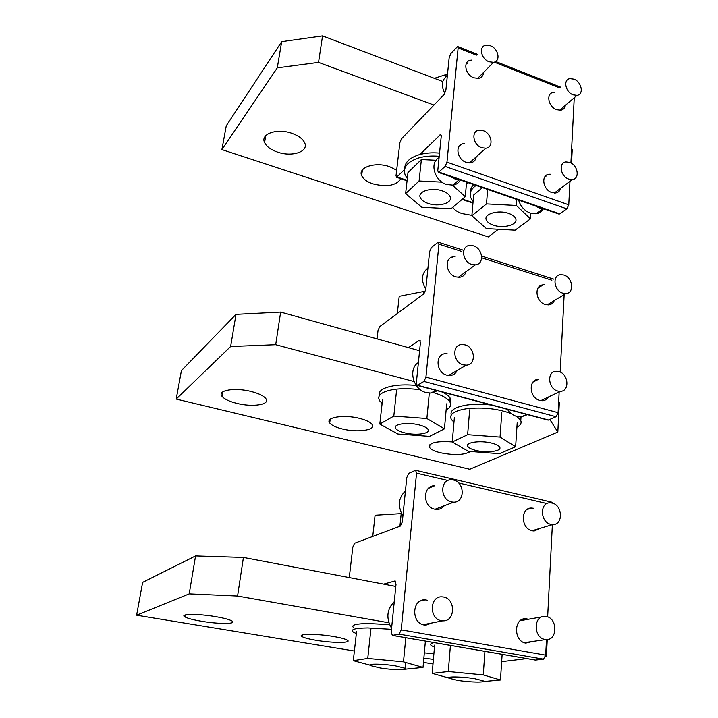 <?xml version="1.0" encoding="UTF-8"?>
<svg xmlns="http://www.w3.org/2000/svg" width="718" height="718" viewBox="0 0 718 718"><rect width="100%" height="100%" fill="white"/><g stroke="black" fill="none" stroke-linecap="round" stroke-linejoin="round"><path stroke-width="1.08" d="M432.272 622.901L425.702 625.181L424.347 625.028C411.01 623.287 411.836 598.776 425.065 599.853L427.56 600.248M540.133 528.322L534.165 531.024L532.28 530.817C520.801 528.852 520.209 507.536 531.544 508.057L533.618 508.29M444.245 505.777C442.396 508.147 439.999 509.376 437.047 509.466L434.83 509.233C422.579 507.123 422.417 485.368 434.552 485.79L428.431 488.357M532.433 641.506L525.791 643.113C513.37 641.506 513.567 617.633 525.881 618.736L528.484 619.23M383.681 584.138L394.99 580.97L396.022 584.281L391.22 631.831L392.315 635.403L535.206 660.039M392.315 635.403L399.145 634.129L401.218 629.874L416.548 473.171L415.569 470.299L408.739 473.368L406.783 477.587L402.313 521.887L400.348 526.088L354.566 543.248L352.825 547.08L349.28 577.595M415.866 470.371L552.016 502.241L553.201 503.426M546.488 639.558L545.689 655.157L543.49 659.151L535.404 660.075M552.375 524.661L547.646 616.897M457.16 370.452C455.75 373.513 453.399 375.2 450.105 375.523L446.973 375.2C435.916 372.75 434.794 353.884 445.6 353.678L447.117 353.687M554.296 300.564C553.183 303.131 551.28 304.576 548.579 304.908L545.348 304.54C535.655 302.045 533.806 285.234 543.113 284.858L544.558 284.849M466.126 271.575C465.129 274.886 462.957 276.789 459.619 277.274L455.876 276.888C445.645 274.24 443.957 257.286 453.776 256.712L455.104 256.658M548.516 396.982C547.125 399.28 545.124 400.536 542.503 400.734L539.81 400.438C529.381 398.14 528.008 379.526 538.177 379.481L533.025 382.093M408.497 347.638L419.177 340.458L419.617 340.287L420.416 342.585L416.341 382.927L417.185 385.395L547.771 420.021M417.185 385.395L423.988 381.429L425.936 377.129L438.94 244.165L438.204 242.172L431.419 247.486L429.588 251.713L425.774 289.498L423.916 293.716L379.669 326.654L378.018 330.504L377.04 338.896M559.169 391.911L558.11 412.688L556.064 416.727L548.166 420.129M564.16 294.613L560.193 372.095M476.24 156.82C475.693 160.186 473.817 162.187 470.613 162.824L466.242 162.349C456.935 159.522 454.709 144.587 463.397 143.69L464.582 143.582M565.353 105.358C564.842 108.059 563.307 109.674 560.767 110.204L556.603 109.692C548.301 106.91 545.743 93.313 553.309 92.451L554.484 92.344M483.582 72.392C483.313 75.668 481.67 77.661 478.655 78.37L473.898 77.831C465.219 74.905 462.688 61.308 470.568 60.24L471.681 60.106M560.731 188.242C559.977 190.943 558.272 192.532 555.615 192.98L551.819 192.541C542.943 189.857 540.645 174.977 548.938 174.277L550.212 174.214M419.904 154.496L440.664 134.374L441.265 136.007L437.765 170.669L438.402 172.41L558.712 213.973M438.402 172.41L445.133 166.423L446.964 162.142L458.129 47.909L457.581 46.49L450.904 53.491L449.172 57.673L445.878 90.288L444.128 94.48L401.443 138.834L399.872 142.667L396.031 175.65L396.524 177.247L407.052 180.81M404.53 169.592L396.524 177.247M569.966 181.322L568.764 204.818L566.843 208.848L559.151 214.126M574.247 97.747L570.909 162.932M525.576 414.133L529.39 415.148M541.076 286.15L540.394 285.719M535.224 205.86L540.205 208.444L545.276 209.333M545.94 176.628L545.258 176.269M433.466 389.712L437.549 390.789M452.394 257.771L451.523 257.322M450.078 176.44L455.365 179.159L460.785 180.146M460.929 145.987L459.789 145.494M467.481 63.48L466.538 63.112M544.971 639.424L546.066 639.55C557.76 640.609 557.751 618.063 546.156 616.475L544.926 616.34C533.348 615.272 533.286 637.889 544.971 639.424M550.921 524.364L552.698 524.562C563.45 525.082 562.741 504.987 552.025 503.058L550.114 502.842C539.46 502.322 540.133 522.48 550.921 524.364M507.366 409.305C509.968 413.038 513.217 415.453 517.104 416.548L521.097 416.961L527.263 414.699M557.823 391.059L560.345 391.346C569.975 391.346 568.557 373.836 558.828 371.583L556.181 371.278C546.631 371.278 548.022 388.851 557.823 391.059M562.885 293.195L565.919 293.554C574.705 293.24 572.865 277.453 563.818 275.012L560.677 274.644C551.962 274.958 553.784 290.799 562.885 293.195M518.638 200.134C520.595 206.497 524.508 210.841 530.369 213.174L536.059 213.784C539.092 213.3 541.363 211.747 542.862 209.126M568.782 179.105L572.345 179.545C580.162 178.944 577.927 164.978 569.643 162.367L565.99 161.918C558.227 162.519 560.453 176.52 568.782 179.105M573.144 94.848L577.039 95.359C584.165 94.597 581.697 81.861 573.951 79.151L569.966 78.63C562.894 79.393 565.353 92.173 573.144 94.848M394.263 601.675C386.805 609.304 385.907 618.189 391.57 628.331M441.462 620.693L442.746 620.828C455.365 621.878 455.966 598.713 443.491 596.981L442.037 596.829C429.552 595.778 428.888 619.015 441.462 620.693M405.428 491.022C398.302 497.825 397.467 506.082 402.933 515.802M451.577 501.963L453.668 502.187C465.201 502.627 464.905 482.101 453.453 480.019L451.209 479.777C439.784 479.346 440.035 499.934 451.577 501.963M418.397 362.536C407.734 368.899 413.146 389.82 426.295 392.62L430.935 393.078L437.397 390.771M463.263 364.834L466.215 365.157C476.465 365.013 475.298 347.252 464.968 344.846L461.88 344.514C451.721 344.667 452.861 362.473 463.263 364.834M427.937 268.029C421.439 273.28 420.73 280.352 425.792 289.246M471.816 264.457L475.334 264.852C484.641 264.368 482.954 248.437 473.404 245.843L469.751 245.439C460.534 245.924 462.204 261.908 471.816 264.457M439.084 157.637C429.31 162.268 434.408 180.918 446.515 184.49L453.04 185.136C456.289 184.562 458.703 182.893 460.292 180.128M481.76 147.746L485.862 148.222C494.074 147.441 491.911 133.422 483.214 130.658L479.005 130.173C470.846 130.963 473.009 145.027 481.76 147.746M447.323 75.973C441.624 79.725 440.807 85.541 444.873 93.421M489.084 61.775L493.544 62.322C500.985 61.371 498.552 48.627 490.448 45.773L485.88 45.225C478.493 46.167 480.934 58.957 489.084 61.775M433.008 663.97L423.476 662.4M354.387 651.029L136.617 615.191L142.631 582.37L195.565 555.929L189.211 593.867L237.577 596.03L388.851 622.775M201.48 621.25C218.927 624.256 237.891 624.13 231.896 620.917C229.266 619.49 223.899 618.063 215.795 616.663C197.728 613.504 178.674 613.791 185.1 616.986C187.928 618.458 193.393 619.876 201.48 621.25M315.92 640.268C332.434 643.122 352.511 643.122 347.315 640.16C345.286 638.957 340.772 637.746 333.771 636.543C316.683 633.545 296.489 633.68 302.107 636.633C304.306 637.862 308.902 639.074 315.92 640.268M423.862 658.182L433.412 659.339M433.896 653.676L424.338 652.877M136.617 615.191L189.211 593.867M195.565 555.929L243.429 557.437L237.577 596.03M545.635 655.713L546.389 656.252L545.518 656.36M526.859 658.603L501.658 661.646M546.389 656.252L547.251 639.514M243.429 557.437L395.797 586.444M549.844 419.483L557.823 432.083L469.725 469.276L176.206 399.073L181.412 370.623L236.016 314.358L230.631 346.507L275.703 344.703L414.089 381.554M236.787 403.363C252.808 407.483 270.874 404.62 265.768 398.517C263.542 395.789 258.713 393.455 251.291 391.534C234.768 387.19 216.612 390.359 222.059 396.381C224.447 399.163 229.356 401.488 236.787 403.363M342.253 428.951C357.51 432.9 376.564 430.145 372.05 424.41C370.3 422.085 366.189 420.084 359.745 418.414C344.021 414.268 324.859 417.32 329.715 422.956C331.599 425.325 335.773 427.327 342.253 428.951M452.259 441.938C436.239 440.906 428.7 442.782 429.633 447.583C431.123 449.612 434.695 451.344 440.367 452.762C454.279 455.481 464.313 455.068 470.461 451.505M176.206 399.073L230.631 346.507M236.016 314.358L280.648 312.088L275.703 344.703M557.823 432.083L559.331 402.636L558.685 401.541M280.648 312.088L419.59 350.725M498.436 229.257L488.321 236.931L221.898 149.595L226.26 125.812L281.671 41.671L277.283 67.86L318.532 62.394L433.95 105.052M277.507 152.081C291.921 157.26 308.875 151.74 304.71 142.9C302.897 138.942 298.661 135.765 292.002 133.36C277.193 127.93 260.158 133.853 264.583 142.541C266.513 146.562 270.821 149.748 277.507 152.081M396.668 170.229L389.712 166.729C375.532 161.505 357.627 167.348 361.666 175.578C363.227 179.042 366.934 181.798 372.804 183.835C386.966 187.353 396.309 185.639 400.815 178.692M452.78 207.287C454.341 209.898 457.42 211.989 461.997 213.56L471.905 215.337M221.898 149.595L277.283 67.86M281.671 41.671L322.553 35.9L318.532 62.394M571.528 163.3L572.219 149.784L571.663 148.222M322.553 35.9L442.746 81.511M434.471 647.142L431.572 645.751C429.669 644.414 430.558 643.373 434.228 642.628M451.236 415.013C449.872 410.229 455.23 406.882 467.31 404.97C474.661 404.019 482.649 404.046 491.256 405.033M521.017 416.97L520.765 420.577M453.973 422.184L451.407 419.545C448.795 414.376 453.991 410.75 467.005 408.668C483.097 407.034 497.888 408.695 511.387 413.649M516.879 416.485L520.433 419.931C521.968 422.74 520.783 425.191 516.897 427.291M470.523 192.343C470.272 189.588 471.304 186.994 473.629 184.58M473.108 201.489L470.837 197.827C469.186 193.232 470.936 189.094 476.097 185.432M353.983 627.963C350.393 625.225 355.132 623.736 368.226 623.502L389.533 624.615M356.334 633.59L353.507 632.235C349.89 629.551 354.638 628.115 367.742 627.927L391.472 629.309M379.301 395.672C378.117 390.96 383.026 387.639 394.038 385.71C400.68 384.731 408.084 384.642 416.252 385.44M442.414 392.082C446.246 393.976 448.804 395.941 450.105 397.996L450.357 402.906M382.12 403.408L379.642 400.832C376.636 395.483 381.294 391.696 393.626 389.479C401.739 388.33 410.696 388.438 420.524 389.811M432.335 392.279C441.507 394.936 447.323 398.086 449.773 401.73C451.622 404.898 450.41 407.609 446.147 409.87M404.755 168.64C404.683 162.447 409.466 157.816 419.115 154.72C425.271 152.97 432.074 152.422 439.542 153.087M407.303 178.522L405.149 174.977C402.681 167.456 407.214 161.774 418.765 157.915C424.93 156.165 431.742 155.626 439.219 156.3M468.001 182.632L466.404 184.176M448.768 678.016L432.191 673.376L448.292 671.527L450.428 645.419M448.292 671.527L483.268 674.911L484.928 651.37M483.268 674.911L500.464 680.009L502.133 654.34M500.464 680.009L483.124 681.597M432.191 673.376L434.641 645.114M467.633 434.686L500.051 437.082L515.632 446.767L499.396 453.695L468.396 451.353L452.25 442.019L467.633 434.686L469.662 409.852M500.051 437.082L501.81 412.159M515.632 446.767L517.229 422.274M452.25 442.019L454.359 417.714M471.87 215.732L486.49 203.903L516.395 205.465L530.458 218.855L515.129 230.173L486.427 228.611L471.87 215.732L473.665 195.009L482.46 187.631M486.49 203.903L487.666 189.426M516.395 205.465L516.816 199.496M530.458 218.855L530.817 213.318M370.003 665.173L353.301 660.677L367.751 658.424L370.946 628.708M367.751 658.424L403.489 661.861L405.805 637.728M403.489 661.861L423.028 667.417L425.388 641.102M423.028 667.417L405.311 669.185M353.301 660.677L356.55 631.714M393.805 416.09L426.878 418.504L444.442 428.843L429.481 436.382L397.88 434.022L379.804 424.078L393.805 416.09L396.524 390.745M426.878 418.504L429.31 393.096M444.442 428.843L446.686 403.848M379.804 424.078L382.577 399.271M452.528 185.208L465.282 196.696L451.012 208.776L421.798 207.242L405.616 193.627L407.968 172.562L421.385 159.549L436.041 160.258M405.616 193.627L419.079 180.99L421.385 159.549M419.079 180.99L441.983 182.139M465.282 196.696L466.583 182.148M474.625 678.69L483.07 680.799C486.714 682.719 469.814 682.396 457.68 680.377L449.091 678.268C445.187 676.347 462.168 676.598 474.625 678.69M491.866 443.177C495.959 444.245 498.516 445.51 499.557 446.991C502.771 451.182 486.912 453.354 475.738 450.392C471.618 449.342 469.016 448.077 467.921 446.587C464.492 442.459 480.423 440.107 491.866 443.177M508.685 213.408C512.437 214.736 514.761 216.459 515.659 218.595C518.477 224.635 503.668 228.889 493.41 225.165C489.64 223.863 487.28 222.131 486.328 219.977C483.349 214.036 498.22 209.548 508.685 213.408M395.555 665.909L405.105 668.27C409.179 670.316 392.899 670.091 380.235 667.982L370.542 665.622C366.198 663.576 382.55 663.728 395.555 665.909M372.75 536.427L375.083 515.246L401.595 513.594M399.908 526.249L401.2 513.505M419.285 424.966C423.791 426.142 426.671 427.551 427.91 429.202C431.437 433.618 416.126 435.889 404.512 432.819C399.989 431.671 397.072 430.253 395.762 428.583C392.01 424.23 407.393 421.78 419.285 424.966M397.305 313.524L399.208 296.31L423.755 291.463L425.155 291.885M423.494 294.03L423.755 291.463M442.333 190.907C446.443 192.361 449.028 194.273 450.087 196.651C453.13 202.961 438.797 207.296 428.188 203.454C424.06 202.027 421.439 200.116 420.317 197.71C417.104 191.5 431.5 186.931 442.333 190.907M445.528 77.158L445.779 74.645L447.395 75.264M434.345 78.325L445.779 74.645M394.774 580.997L395.376 581.113M416.548 473.171L447.951 480.486M458.631 482.981L546.972 503.569M392.477 635.385L535.592 660.075M401.218 629.874L545.689 655.157M399.145 634.129L543.49 659.151M419.177 340.458L420.236 340.754M438.94 244.165L461.862 251.488M481.679 257.807L551.873 280.217M417.589 385.261L548.642 420.021M425.936 377.129L558.11 412.688M423.988 381.429L556.064 416.727M440.044 134.742L441.265 135.181M458.129 47.909L476.438 55.124M494.253 62.143L559.537 87.874M397.027 176.951L407.097 180.362M462.437 199.101L473 202.682M438.994 172.087L559.843 213.856M446.964 162.142L568.764 204.818M445.133 166.423L566.843 208.848M425.065 599.853L420.29 600.993M531.544 508.057L526.958 509.574M525.881 618.736L522.462 619.347M543.113 284.858L538.006 288.089M438.572 242.289L463.469 250.25M481.634 256.066L553.65 279.096M457.949 46.634L477.264 54.254M495.635 61.497L560.444 87.066M462.06 199.424L472.965 203.122M520.227 620.684L541.74 616.897M524.212 642.682L546.066 639.55M532.011 530.755L552.698 524.562M521.097 416.961L526.482 414.457M540.798 400.653L560.345 391.346M547.107 304.899L565.919 293.554M536.059 213.784L542.458 209.055M554.332 193.043L572.345 179.545M559.573 110.294L577.039 95.359M423.073 624.714L442.746 620.828M435.054 509.277L453.668 502.187M430.935 393.078L435.602 390.404M448.553 375.496L466.215 365.157M458.264 277.319L475.334 264.852M453.04 185.136L458.865 180.003M469.419 162.914L485.862 148.222M477.542 78.495L493.544 62.322M185.45 614.904L185.1 616.986M302.323 634.963L302.107 636.633M222.822 391.849L222.059 396.381M330.181 419.294L329.715 422.956M429.902 444.702L429.633 447.583M265.732 135.684L264.583 142.541M362.384 170.004L361.666 175.578M520.433 419.931L520.622 416.978M449.773 401.73L450.105 397.996M405.105 668.27L405.661 662.481"/></g></svg>
